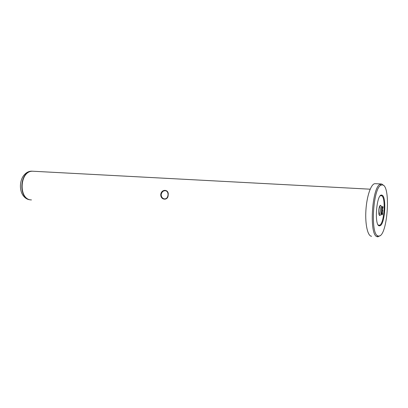<?xml version="1.0" encoding="UTF-8"?>
<svg xmlns="http://www.w3.org/2000/svg" width="408" height="408" viewBox="0 0 408 408"><rect width="100%" height="100%" fill="white"/><g stroke="black" fill="none" stroke-linecap="round" stroke-linejoin="round"><path stroke-width="0.61" d="M168.03 194.999C168.142 192.923 167.484 191.531 166.041 190.816C163.552 190.358 161.93 191.592 161.18 194.514C161.201 196.687 162.139 198.12 163.985 198.824C166.27 199.14 167.617 197.865 168.03 194.999M160.767 194.478C161.41 188.7 169.167 189.19 168.167 195.009C168.224 200.925 160.471 200.303 160.767 194.478L161.18 194.514M381.526 210.625C381.276 213.277 380.771 214.904 380.016 215.501C379.032 215.587 378.609 213.838 378.752 210.258C379.108 206.963 379.736 205.331 380.644 205.357C381.383 205.958 381.679 207.713 381.526 210.625M379.007 214.46L379.037 214.45C379.644 213.965 380.052 212.655 380.256 210.518C380.378 208.259 380.159 206.851 379.588 206.3M379.486 225.843C373.957 226.404 376.487 193.122 381.817 195.126L382.067 195.208C386.692 196.564 385.009 223.747 380.195 225.67L379.486 225.843M378.16 224.895L379.022 225.303L379.705 225.134C384.377 223.293 386.009 196.972 381.516 195.667L380.236 195.855M378.711 236.089C387.376 237.002 391.216 186.226 382.597 184.895L380.96 185.166C373.045 188.119 370.25 233.963 377.844 235.885L378.711 236.089M380.021 235.656L377.89 236.834L376.91 236.625C369.031 234.687 371.918 187.308 380.123 184.299L381.817 184.028L383.612 185.467M379.945 205.673L379.94 205.938M379.312 214.746L379.267 215.133M381.791 214.088L381.995 212.961L381.791 214.088L381.648 213.501M382.031 206.601L382.852 206.723L382.913 207.05L382.699 208.213L381.98 209.039L382.556 210.069L382.515 211.507M383.081 207.06L382.867 208.223L382.148 209.034L382.724 210.079L382.658 211.528L381.684 211.405L381.674 211.007L381.74 210.62L382.622 210.737L381.832 208.967L382.872 207.499L381.99 207.371L382.046 206.586L383.015 206.734L382.913 207.05M382.622 210.737L381.74 210.62M381.485 213.491L381.954 212.956M381.99 212.124L382.408 213.945L381.995 212.951L381.679 214.904M382.163 212.966L381.781 214.934L381.475 213.44L382.102 212.124C382.469 212.094 382.622 212.706 382.577 213.96L382.311 214.69M375.452 183.697L374.926 183.671C371.061 183.799 366.772 196.064 365.91 210.268C364.997 224.471 367.766 236.416 371.627 236.247M31.457 199.92C18.059 199.869 19.569 170.34 32.946 171.238L33.711 171.278M31.141 199.894C17.763 199.777 19.314 170.325 32.666 171.222L33.425 171.263M32.354 171.202L31.589 171.166C28.988 171.187 26.642 172.314 24.541 174.542C19.482 179.755 19.008 190.714 23.593 196.131C25.429 198.375 27.601 199.599 30.105 199.798M379.037 214.45L380.016 215.501M163.985 198.824L165.107 198.925M381.138 183.967L374.926 183.671M370.168 189.19L32.946 171.238M32.666 171.222L31.589 171.166M380.96 185.166L380.123 184.299M377.844 235.885L376.91 236.625M379.705 225.134L380.195 225.67M381.516 195.667L382.067 195.208M379.639 206.188L380.644 205.357"/></g></svg>
